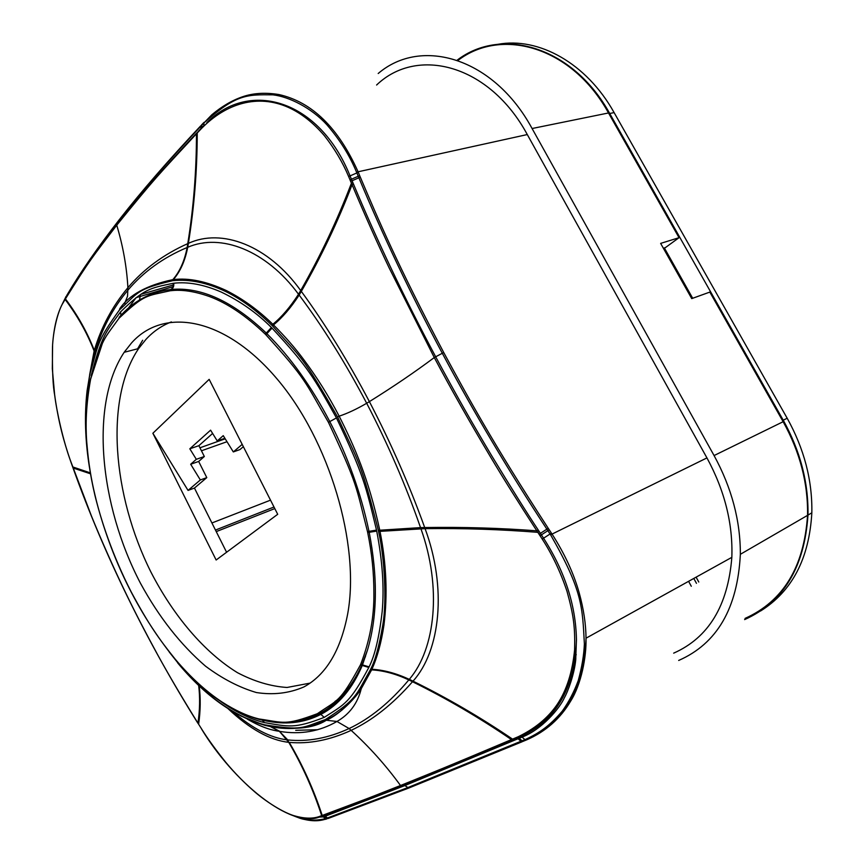 <?xml version="1.0" encoding="UTF-8"?>
<svg xmlns="http://www.w3.org/2000/svg" width="864" height="864" viewBox="0 0 864 864"><rect width="100%" height="100%" fill="white"/><g stroke="black" fill="none" stroke-linecap="round" stroke-linejoin="round"><path stroke-width="1.3" d="M340.394 697.982L345.838 693.598M128.542 307.962L136.134 297.605M140.368 294.754L139.536 300.002M270.518 500.159L211.918 522.968M273.996 507.006L215.482 530.064M216.248 531.608L274.806 508.583M201.452 450.781L226.994 441.709M225.202 438.815L199.951 447.8M226.584 552.258L194.443 488.063L188.05 490.406L200.351 479.952L190.674 464.26L196.312 459.313L189.821 448.794L210.589 430.164L217.242 440.921L223.247 435.65L233.323 451.926L242.19 444.388M194.443 488.063L206.788 477.619L200.351 479.952M206.788 477.619L198.666 461.452L190.674 464.26M198.666 461.452L204.336 456.505L196.312 459.313M204.336 456.505L198.882 445.684L189.821 448.794M198.882 445.684L212.62 433.447M224.878 438.296L217.242 440.921M243.356 446.677L239.89 449.604L233.323 451.926M152.874 433.264L216.14 560.012L277.7 514.296L209.164 379.361L152.874 433.264L188.05 490.406M408.456 788.162L328.558 818.316L326.894 818.186L324.745 816.404L321.3 816.556L322.596 816.07M211.853 114.761C221.789 106.402 231.995 100.408 242.471 96.79C253.174 93.074 265.345 92.329 278.975 94.554C311.893 101.963 338.224 127.624 357.977 171.536L360.32 177.174C378.011 218.786 397.332 264.665 443.718 352.501C466.916 395.269 492.566 442.811 548.219 528.271L546.869 529.157L550.584 534.805C582.671 590.836 582.358 606.701 584.377 643.982C583.934 654.998 581.904 667.181 578.264 680.53C574.106 691.816 568.771 702.032 562.237 711.191C549.515 726.03 539.449 732.953 525.582 739.368L407.506 787.709L327.434 817.992L325.285 816.21L322.456 816.091M328.32 818.402L325.48 818.683L323.33 816.912L319.928 817.042L321.3 816.556M548.219 528.271L549.223 529.794L541.404 534.87L538.186 529.956C526.824 512.849 511.283 488.03 491.551 455.522C472.878 424.202 457.553 397.58 435.672 356.789C404.633 298.48 377.233 240.916 353.473 184.086L350.039 175.867C319.334 99.554 249.653 79.477 206.82 122.645M63.482 301.676L67.208 294.905C80.244 272.808 97.686 247.763 119.534 219.769C141.48 191.722 168.523 160.596 200.686 126.392L204.066 122.818C236.358 93.992 247.039 94.565 273.002 94.846C289.051 96.714 311.537 107.924 326.905 124.794C339.822 139.741 349.693 155.52 356.53 172.13L358.873 177.779C382.892 235.494 410.702 293.976 442.292 353.246C473.936 412.538 508.799 471.182 546.869 529.157L539.05 534.211L536.825 530.831C518.713 502.967 503.161 478.138 490.18 456.343C469.422 421.567 450.792 388.627 434.279 357.545L389.275 268.153C377.708 243.972 365.299 216.162 352.058 184.734L348.624 176.504C342.684 162.367 334.67 148.835 324.551 135.896C313.308 122.699 301.18 113.162 288.144 107.298C257.807 93.863 226.314 103.162 201.571 128.401L197.24 132.98C197.176 170.489 194.227 207.295 188.374 243.378C221.605 227.945 268.153 245.16 300.694 290.542L301.32 291.384C325.037 323.784 347.728 360.526 369.392 401.62C390.895 442.908 409.32 484.877 424.699 527.548L425.088 528.649C446.98 587.671 440.554 650.7 413.003 681.156L409.288 679.331M526.532 739.919L525.528 740.146L522.072 737.089L519.502 737.165C555.768 721.04 574.754 688.694 576.45 640.105L576.439 639.122C575.694 604.886 564.743 571.244 543.575 538.207L541.404 534.87L540.043 535.745L539.05 534.211M549.223 529.794L551.934 533.92C564.527 553.511 573.577 573.048 579.096 592.52C583.632 608.882 585.932 624.11 586.008 638.204L586.008 638.204C586.548 656.694 581.267 684.374 570.65 701.125C560.304 718.664 545.648 731.57 526.684 739.854L525.582 739.368M376.607 85.018C417.334 45.835 489.586 64.616 527.288 134.557L706.946 457.909C724.702 490.612 732.996 523.757 731.84 557.345C727.92 605.794 708.534 637.729 673.672 653.152M553.37 711.828L550.843 712.865M378.194 73.505C421.168 36.623 493.744 57.64 532.084 128.52L714.074 455.555C731.678 487.836 740.437 520.754 740.351 554.31C737.608 608.245 717.055 643.626 678.683 660.452M457.931 60.458C501.844 26.73 572.26 46.991 608.504 112.968L679.05 237.686L660.636 243.389L691.74 298.609L709.83 292.086L783.151 421.708C799.999 452.131 808.132 483.343 807.548 515.365C804.082 566.924 783.248 601.268 745.049 618.408M326.052 819.202L314.485 820.778M327.78 818.586L325.177 818.791C313.286 821.21 303.512 820.454 295.844 816.512M67.165 294.624L67.025 296.006M66.841 295.294L66.161 297.443M198.709 130.896L196.463 133.801C157.572 175.813 155.822 177.066 116.737 225.191C91.649 258.206 90.31 259.06 65.426 298.901L63.364 302.378C57.607 311.191 52.974 332.003 52.488 347.252C52.186 370.472 52.942 386.521 54.745 395.399C56.333 409.73 63.18 441.407 70.859 461.668L91.454 516.035C100.505 538.348 114.307 569.527 126.166 593.881C135.011 612.209 145.573 632.621 157.853 655.128C168.944 675.335 182.315 698.015 197.953 723.157L201.69 729.097C207.716 738.774 215.73 749.833 225.731 762.253C234.76 773.129 244.598 783.151 255.258 792.331C268.132 803.196 283.716 812.506 293.738 815.627C303.696 818.575 312.055 818.932 318.827 816.696L321.689 815.659C313.276 789.815 302.292 765.374 288.76 742.338C269.968 740.264 249.75 729.054 228.096 708.707M119.48 219.434C97.859 247.19 80.568 272.052 67.608 294.019L67.349 295.466M65.869 297.983L65.394 298.771M360.32 177.174L350.654 181.364M318.827 816.696L322.207 815.465C351.594 804.643 349.909 805.507 400.518 785.506C441.742 768.82 438.923 770.202 511.456 739.595L518.4 736.657C538.553 726.818 550.055 714.949 557.302 704.279C566.665 690.26 572.422 672.095 574.603 649.793C575.132 627.383 573.772 615.762 566.989 591.257C560.498 571.914 552.247 554.526 542.225 539.071L540.043 535.745M523.022 741.388L521.543 741.809L518.098 738.774L515.516 738.85L516.51 738.428M538.186 529.956L536.825 530.831C500.256 528.055 462.877 526.954 424.699 527.548L420.541 527.612L420.919 528.703C441.817 587.002 435.683 648.734 409.288 679.352L408.823 679.903C390.053 702.356 370.148 718.567 349.11 728.536L351.14 730.361C329.854 740.146 309.236 744.152 289.267 742.392C302.789 765.331 313.772 789.696 322.207 815.465L401.015 785.905L512.039 740.113L511.456 739.595C479.412 717.714 446.429 698.436 412.506 681.728C392.969 704.074 372.514 720.284 351.14 730.361C369.252 746.809 385.711 765.191 400.518 785.506L401.63 785.862L512.471 740.135M323.136 815.886L401.447 785.927M512.557 740.102L513.497 739.703M87.955 456.03C82.685 408.046 87.545 388.217 90.115 373.453L90.245 372.838C98.906 343.3 96.401 342.101 119.534 309.83L119.686 308.837C129.028 294.948 146.74 285.217 172.822 279.644L173.34 279.59C188.838 277.711 206.464 281.351 226.228 290.509C242.719 298.804 258.26 310.046 272.84 324.27L273.478 324.896C285.26 336.701 295.272 348.181 303.523 359.327C316.84 377.104 328.72 396.058 339.163 416.167C354.445 446.504 368.388 477.695 379.771 530.226L379.976 531.23C386.413 563.544 387.731 594.842 383.94 625.115C381.337 642.503 377.32 657.223 371.898 669.265L371.628 669.87C383.4 670.518 395.798 673.855 408.823 679.903L412.506 681.728L413.003 681.156C447.098 697.896 480.287 717.228 512.546 739.13L513.626 739.649L515.408 738.893M521.921 741.852L408.65 788.098L404.881 785.549L401.803 785.765M116.694 224.899C95.483 252.083 78.527 276.448 65.837 297.994L65.113 299.441C77.404 315.684 87.08 332.888 94.133 351.032L94.306 350.449C101.11 327.316 112.309 306.396 127.904 287.69C143.737 269.05 163.685 254.362 187.769 243.637L188.374 243.378L187.726 247.288C220.514 232.967 266.047 250.031 298.523 294.235L299.149 295.056C322.812 326.668 345.33 362.74 366.692 403.261C387.882 443.977 405.832 485.428 420.541 527.612L379.771 530.226L378.356 530.453L378.562 531.446C384.966 558.889 386.64 603.223 382.838 624.823C379.166 646.056 375.17 660.712 370.829 668.79L370.559 669.395C355.212 696.416 357.21 698.771 325.339 719.604C301.363 727.974 302.94 730.804 264.794 724.853L264.265 724.723C247.871 720.209 231.617 711.817 215.492 699.559C202.23 689.364 189.648 677.084 177.736 662.72L169.236 652.007M65.966 297.95L65.426 298.901C77.674 315.155 87.296 332.338 94.306 350.449L95.008 352.447C101.628 329.249 112.633 308.437 128.023 290.023C143.64 271.674 163.35 257.504 187.142 247.514L187.715 247.288C185.09 260.809 180.295 271.588 173.34 279.59L173.092 280.649C189.432 278.996 206.982 282.636 225.752 291.557C241.283 299.192 256.673 310.446 271.901 325.339L272.538 325.966C301.255 358.204 301.795 354.456 337.586 416.999C358.927 463.147 360.655 460.706 378.356 530.453M197.165 132.527L196.463 133.801C196.463 171.115 193.568 207.727 187.769 243.637L187.132 247.514M92.545 362.61L95.008 352.458L95.31 353.484M370.559 669.395L371.628 669.87L361.271 688.64C355.763 697.982 339.12 714.884 326.333 720.241L336.96 721.472L349.11 728.536C328.158 738.223 307.692 742.014 287.734 739.919L287.248 739.876C270.443 737.856 252.385 728.482 233.064 711.752M265.237 725.436L264.265 724.723M264.708 725.306L240.818 716.008M89.5 467.662C85.093 440.456 84.305 414.72 87.134 390.463L89.975 373.226M119.534 309.83C138.737 292.302 136.091 289.354 172.573 280.703L173.092 280.649M270.94 726.732L279.925 731.419C300.564 734.81 319.572 731.495 336.96 721.472C349.553 714.247 357.653 703.307 361.271 688.64L361.238 688.684C351.194 703.112 339.444 713.61 325.998 720.198L325.339 719.604M178.027 663.066L177.746 662.99C204.822 695.574 233.766 716.31 264.557 725.22L265.086 725.35C286.805 730.89 307.109 729.173 325.998 720.198L326.333 720.241C313.016 728.784 292.691 730.534 265.378 725.479L264.794 724.853M221.152 701.752C235.58 711.925 249.782 718.826 263.747 722.444L264.265 722.574C288.911 726.732 294.376 728.924 324.216 717.379C344.909 704.117 349.942 702.842 368.82 667.462L369.09 666.868C374.825 655.614 379.177 637.265 382.147 611.831C384.318 588.06 382.514 561.146 376.715 531.09L376.51 530.107C365.677 485.492 363.636 474.844 336.442 417.906C313.61 377.449 308.902 367.956 272.02 328.104L271.393 327.488C257.04 313.038 240.257 301.201 221.044 291.967C203.753 284.504 187.963 281.599 173.675 283.241L173.167 283.295C149.418 288.252 144.115 288.878 120.571 311.882C105.322 332.489 101.876 336.139 91.552 374.296M91.422 374.911L91.271 375.656M90.666 379.026L90.547 379.62C86.227 403.553 85.072 425.606 87.08 445.759C88.484 462.737 91.152 479.326 95.094 495.526L95.278 496.282C100.613 519.124 112.439 555.412 131.22 591.97C149.137 625.277 159.138 639.122 174.928 658.822L175.392 659.383C190.577 677.311 206.086 691.502 221.908 701.935C235.148 710.446 247.396 716.083 258.638 718.859L259.135 718.978C284.105 722.52 284.548 725.911 317.347 713.707C338.04 699.408 339.606 703.134 360.439 664.891L360.698 664.308C369.824 640.591 374.22 616.788 373.885 592.898C373.918 572.94 371.855 552.82 367.697 532.548L369.198 532.31L368.993 531.338C360.979 493.322 347.911 456.743 329.789 421.6C311.526 386.651 290.563 357.329 266.89 333.644L266.274 333.029C232.708 301.244 201.01 286.729 171.169 289.472L170.672 289.526C150.066 292.129 132.916 301.363 119.232 317.228L118.962 318.298C103.745 339.692 102.352 337.511 90.666 379.026L102.276 343.71L90.817 378.238M367.697 532.548L367.492 531.587C355.86 486.054 358.085 485.611 328.45 422.345C304.787 381.316 306.288 379.469 265.864 334.746L265.259 334.141C246.046 315.781 227.491 303.264 209.585 296.59C194.756 291.319 181.775 289.364 170.672 290.725L170.176 290.768C146.286 296.298 145.152 293.695 118.962 318.298M303.912 686.934C326.138 674.795 340.74 650.344 347.738 613.591C360.288 544.417 329.378 440.262 276.858 378.702C224.424 316.732 163.372 306.904 131.404 343.105L124.178 352.296C89.737 404.136 99.274 504.522 140.443 583.211C158.836 616.993 180.544 644.663 205.556 666.198C222.35 678.726 239.296 687.506 256.392 692.539C273.283 695.174 289.116 693.306 303.912 686.934M310.057 683.122L287.021 687.474C270.724 686.394 254.189 681.458 237.438 672.667C204.185 652.201 173.48 615.859 150.995 572.195C112.342 495.104 104.641 398.833 138.64 348.548L145.93 339.412C153.252 331.463 161.73 325.631 171.374 321.916M142.668 340.243L137.56 348.829M365.072 657.266L365.483 656.716M320.296 721.894L324.054 721.321M303.102 719.928L304.474 720.63M317.833 729.702L295.704 730.328M585.889 646.056L584.258 646.985M663.379 248.27L665.366 247.622L679.05 237.686M688.586 581.321L691.286 586.256M760.525 611.021C792.115 591.3 809.212 558.565 811.836 512.827C812.441 480.47 804.222 448.945 787.19 418.252L614.11 112.601C586.526 63.094 538.488 36.709 497.794 44.334M744.628 619.585C783.356 602.24 804.481 567.4 807.98 515.063C808.553 482.62 800.302 450.997 783.227 420.185L609.714 113.497C572.962 46.602 501.584 26.071 457.142 60.178M664.351 247.957L692.69 298.264M696.46 583.319L693.792 578.437M698.771 582.012L696.103 577.152M289.051 722.855L288.468 722.304M289.44 722.833L288.846 722.272M141.167 294.257L173.318 284.969L141.221 294.224M135.961 297.713L173.016 286.686M525.906 740.178L408.035 788.13L325.177 818.791M731.84 557.345L586.008 638.204C584.226 689.267 564.268 723.157 526.154 739.876L522.644 741.355L519.188 738.31L516.618 738.385L519.394 737.208M551.416 533.12L542.225 539.071M706.946 457.909L550.584 534.805M65.999 296.471L65.837 297.216M211.745 114.858L204.066 122.818M527.288 134.557L356.53 172.13M783.151 421.708L714.074 455.555M608.504 112.968L532.084 128.52M326.365 819.094L325.598 819.148C316.58 822.128 305.802 820.973 293.242 815.67M63.364 302.378L64.184 300.769M64.228 300.931L64.508 300.089M64.541 300.391L65.07 299.268M200.621 125.95C168.653 159.97 141.761 190.955 119.912 218.884L119.794 220.979M201.409 125.118L200.686 126.392L201.042 128.434M203.537 122.861L201.787 124.708L201.841 127.548M204.001 122.375L203.796 126.122M358.301 172.325L348.624 176.504M359.683 175.64L350.006 179.82M443.718 352.501L434.279 357.545C414.936 372.028 393.314 386.716 369.392 401.62L366.692 403.261C356.659 409.115 347.479 413.413 339.163 416.167L337.586 416.999M378.562 531.446L425.088 528.649C463.45 528.174 501.023 529.405 537.808 532.332L539.168 531.457M518.4 736.657L519.502 737.165M515.516 737.878L516.618 738.385M514.415 738.342L515.516 738.85M287.744 739.93L288.76 742.338L279.428 731.333L287.734 739.919M201.69 729.097L201.614 729.13C233.431 781.747 290.39 828.76 319.259 817.063L319.928 817.042M199.184 685.93C200.718 698.08 200.534 710.845 198.623 724.226L201.679 729.065M198.666 685.444C200.113 697.41 199.876 709.981 197.953 723.157L198.612 724.194M90.493 473.796L73.04 467.996C104.08 554.72 145.692 639.781 197.867 723.2L197.942 723.136M72.727 466.927L90.342 472.889M89.651 374.76L94.133 351.032L94.846 353.03M196.387 133.348C165.013 166.633 138.596 196.96 117.137 224.338L116.737 225.191C123.001 245.948 126.727 266.782 127.904 287.69L127.537 296.233L124.589 303.556M201.571 128.401L203.148 126.23M271.901 325.339L272.84 324.27C281.61 317.131 290.174 307.12 298.523 294.235L300.694 290.542C320.371 256.122 337.284 220.342 351.421 183.211L352.836 182.574M353.473 184.086L352.058 184.734C337.91 221.627 320.998 257.18 301.32 291.384L299.149 295.056C290.79 307.876 282.236 317.822 273.478 324.896L272.538 325.966M576.45 640.105C575.521 658.26 575.748 667.192 565.855 691.243C555.012 713.308 539.395 728.611 518.983 737.176L512.557 740.092M270.54 726.656L279.428 731.333C273.002 730.393 263.164 728.32 247.342 719.14M90.061 372.805L90.115 373.453M95.137 354.002L94.846 353.02M90.191 372.19L90.245 372.838M172.573 280.703L172.822 279.644C179.777 271.696 184.54 260.982 187.142 247.514M409.288 679.352C396.187 673.294 383.724 669.935 371.898 669.265L370.829 668.79M368.82 667.462L361.832 665.323L367.394 650.311C377.374 617.252 377.968 577.919 369.198 532.31L376.715 531.09M369.09 666.868L361.984 664.762L367.394 650.311L362.394 665.183C352.393 688.727 338.558 705.132 320.868 714.377L318.492 714.323C336.55 705.272 351 688.932 361.832 665.323L360.698 664.308M324.216 717.379L320.868 714.377C305.089 722.434 287.939 724.81 269.438 721.505M268.207 721.31C286.146 724.313 302.908 721.98 318.492 714.323L318.017 714.312C336.161 705.294 350.73 688.964 361.724 665.345L360.439 664.891M264.265 722.574L263.099 720.349M263.747 722.444L262.613 720.241M120.571 311.882L120.928 315.328M173.167 283.295C173.621 286.189 172.789 288.274 170.672 289.526L170.176 290.768M173.675 283.241C174.118 286.135 173.286 288.22 171.169 289.472L170.672 290.725M271.393 327.488L265.259 334.141M272.02 328.104L265.864 334.746M336.442 417.906L328.45 422.345M376.51 530.107L367.492 531.587M317.347 713.707L318.017 714.312C299.905 723.071 280.379 724.799 259.438 719.485L259.913 719.604M258.638 718.859L258.93 719.356C229.381 710.845 201.539 690.941 175.403 659.653L175.684 659.74M174.928 658.822L174.938 659.092C137.322 612.36 110.722 558.079 95.148 496.26M90.547 379.62L90.547 378.842M125.528 350.363L124.524 352.21M329.562 705.985L332.759 706.59M341.161 709.279L342.349 709.787M304.873 720.522L303.62 719.788M573.566 659.923L575.845 658.735M574.096 655.679L576.212 654.588M574.074 655.884L576.202 654.782M787.19 418.252L783.227 420.185M614.11 112.601L609.714 113.497M334.973 701.46L341.118 697.226M309.949 818.651L325.285 816.21L404.881 785.549L522.072 737.089C541.49 729.767 559.786 708.458 564.505 697.518C567.842 691.762 574.344 674.244 575.726 659.848L576.45 639.122M62.446 303.782L65.794 297.043M740.351 554.31L807.548 515.365M63.331 302.206C57.456 312.628 53.881 326.819 52.596 344.768L52.326 368.766L54.68 395.312M72.641 466.873L73.019 467.953M72.122 465.448L72.619 466.83M70.826 461.808L72.112 465.404M54.691 395.366C58.676 423.101 63.72 441.331 70.816 461.765M201.496 127.958L200.156 129.373M199.681 129.87L199.033 130.561M94.964 495.493L95.137 496.206M90.418 379.447C83.441 414.72 84.953 453.384 94.954 495.439M138.64 348.548L124.178 352.296M303.75 719.863L309.917 719.042M574.528 663.736L574.182 664.891M807.98 515.063L811.836 512.827"/></g></svg>
